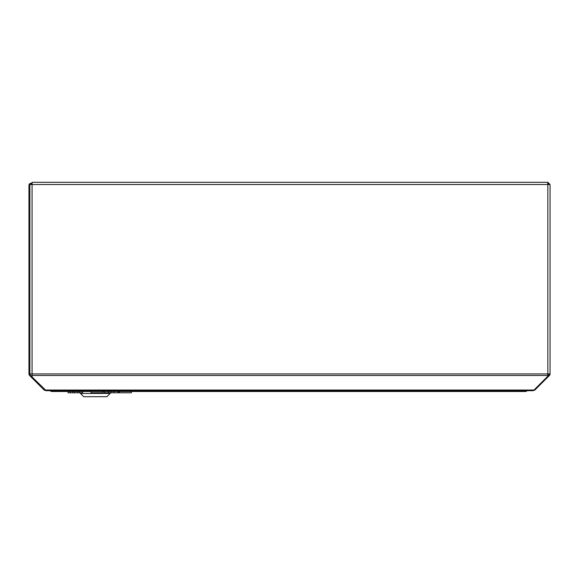 <?xml version="1.0" encoding="UTF-8"?>
<svg xmlns="http://www.w3.org/2000/svg" width="579" height="579" viewBox="0 0 579 579"><rect width="100%" height="100%" fill="white"/><g stroke="black" fill="none" stroke-linecap="round" stroke-linejoin="round"><path stroke-width="0.87" d="M45.162 390.051L533.976 390.051L532.933 390.695L46.211 390.695L32.077 376.958L32.077 373.933L29.862 373.933L29.862 184.513L32.077 184.513L32.077 182.298L547.604 182.298L547.835 184.513L550.05 184.513L547.835 182.298L547.741 183.21M547.835 182.298L532.883 182.298M533.976 390.051L547.835 376.191L547.835 184.513L32.077 184.513L32.077 373.933L550.05 373.933L550.05 184.513M547.835 375.771L548.754 374.852A1.303 1.303 0 0 0 549.138 373.933M534.41 389.609L534.851 390.051L549.399 375.496A2.215 2.215 0 0 0 550.05 373.933M548.067 375.547L548.711 376.191M533.064 390.687L534.851 390.051M549.138 184.513L547.835 183.21M32.077 183.21L31.165 183.21A2.215 2.215 0 0 0 28.95 185.425L28.95 373.933A2.215 2.215 0 0 0 29.601 375.496L44.149 390.051L46.023 390.673M32.077 184.122L31.165 184.122A1.303 1.303 0 0 0 30.231 184.513M31.056 376.958L31.707 376.314L30.246 374.852A1.303 1.303 0 0 1 29.862 373.933L29.862 185.425M32.077 376.683L31.707 376.314M44.149 390.051L44.655 389.544M526.962 390.695L525.732 391.491L51.922 391.491L51.922 390.695M50.221 390.695A2.215 2.215 0 0 0 51.922 391.491M525.732 391.491L527.433 390.695M522.721 390.695A5.862 5.862 0 0 1 520.137 390.695M110.155 393.445L80.452 393.445L83.709 396.702L106.898 396.702L110.155 393.445L110.155 392.794M82.638 391.491L82.638 392.794L82.594 391.491L82.565 392.794L82.493 391.491L82.522 392.794L79.547 392.794L79.547 391.491M102.997 391.491L102.997 392.794L91.004 392.794L91.004 391.491M118.76 391.491L118.76 392.794L108.635 392.794L108.635 391.491M111.067 392.794L111.067 391.491M108.635 392.794L104.234 392.794L104.234 391.491M118.181 392.794L118.181 391.491M113.882 392.794L113.882 391.491M119.419 391.491L119.419 392.794L131.404 392.794L131.404 391.491M79.547 392.794L70.233 392.794L70.233 391.491M72.911 392.794L72.911 391.491M82.442 392.794L82.442 391.491M70.233 392.794L68.076 392.794L68.076 391.491M74.691 392.794L74.691 391.491M77.68 392.794L77.68 391.491M32.077 375.496L547.835 375.496M80.452 392.794L80.452 393.445M73.092 392.794L73.092 391.491"/></g></svg>

